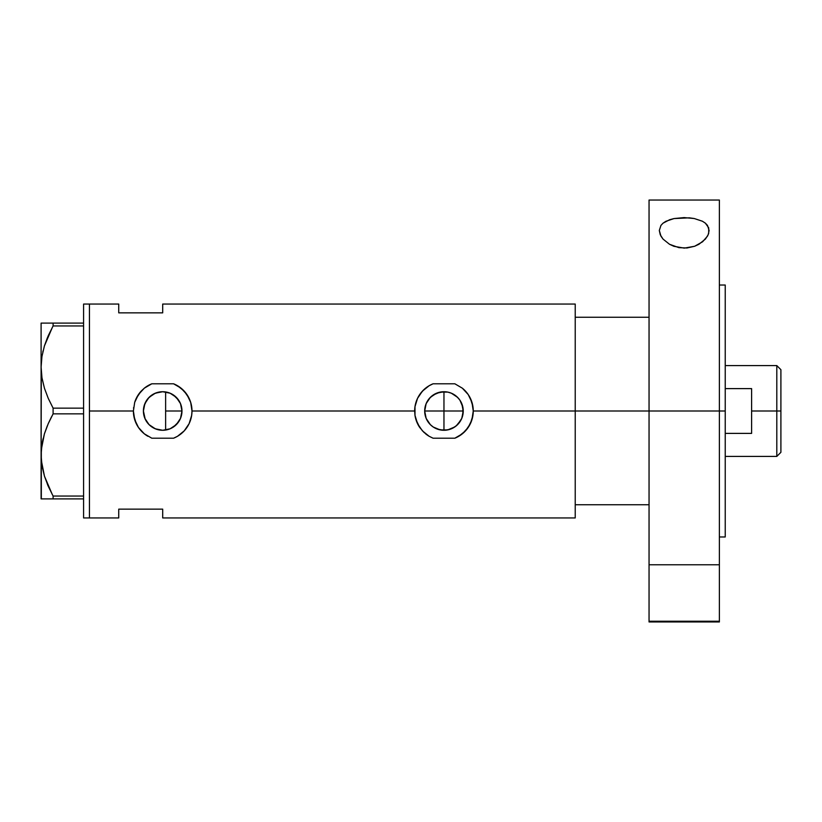 <?xml version="1.0" encoding="UTF-8"?>
<svg xmlns="http://www.w3.org/2000/svg" width="822" height="822" viewBox="0 0 822 822"><rect width="100%" height="100%" fill="white"/><g stroke="black" fill="none" stroke-linecap="round" stroke-linejoin="round"><path stroke-width="1.23" d="M169.558 429.012L167.462 429.68M172.784 427.419L170.945 428.426M175.692 425.241L174.089 426.546M178.138 422.539L176.792 424.152M180.08 419.333L178.99 421.285M181.395 415.665L180.624 418.079M425.056 414.781L424.686 411L426.156 418.398L425.056 414.781M426.926 420.032L428.652 422.714M429.063 423.238L429.937 424.234M449.644 429.423L443.962 430.276L447.733 429.906L440.171 429.906L433.256 427.029L430.327 424.635L432.793 426.71M436.564 428.807L435.639 428.385M460.998 401.979L462.868 407.219L462.868 414.761L463.238 411A19.276 19.276 0 0 1 443.962 430.276A19.276 19.276 0 0 1 424.686 411L426.145 403.623L430.327 397.365L436.585 393.193L443.962 391.724L443.962 430.276L437.561 429.187M433.235 427.019L436.554 428.796M454.823 426.926L447.723 429.906L451.36 428.807L456.2 425.899L460.998 420.021M458.152 424.049L454.669 427.029M160.3 430.132L162.622 430.276M162.735 430.276L169.99 428.848M152.091 427.101L156.427 429.228M143.819 407.044L143.408 411A19.276 19.276 0 0 1 162.694 391.724A19.276 19.276 0 0 1 181.97 411L180.501 418.377L176.319 424.635L170.072 428.807L162.694 430.276L155.317 428.807L149.059 424.635L144.877 418.377L143.408 411L144.877 403.623L149.059 397.365L155.317 393.193L162.694 391.724L170.072 393.193L176.319 397.365L180.501 403.623L181.97 411A19.276 19.276 0 0 1 162.694 430.276A19.276 19.276 0 0 1 143.408 411L145.175 419.066L148.628 424.193L151.916 426.988M178.806 421.594L180.542 418.285M173.432 427.008L178.651 421.809M170.144 428.786L173.329 427.07M575.225 304.058L575.225 411L575.225 317.241L649.051 317.241L575.225 317.241L575.225 411L649.051 411L575.225 411L575.225 517.942L575.225 411L473.256 411L471.951 419.662L468.191 427.471L462.334 433.831L454.864 438.198L433.06 438.198L429.156 436.287L422.426 430.862L417.555 423.69L414.987 415.367L414.658 411L191.988 411L191.66 415.387L189.101 423.7L184.231 430.862L177.501 436.287L173.586 438.198L151.793 438.198L144.333 433.831L138.456 427.471L134.695 419.631L133.39 411L89.444 411L89.444 304.058L89.444 411L133.39 411L134.695 402.369L138.456 394.539L144.312 388.179L151.793 383.802L173.586 383.802L177.511 385.724L184.251 391.159L189.101 398.321L190.694 402.39L191.988 411A29.294 29.294 0 0 0 173.586 383.802L181.097 388.2L186.943 394.57L190.694 402.39L191.988 411L414.658 411L414.987 406.643L417.545 398.321L422.405 391.149L429.156 385.724L433.06 383.802L454.864 383.802L462.365 388.2L468.221 394.57L471.962 402.39L473.256 411A29.294 29.294 0 0 0 462.365 388.2L468.221 394.57L470.379 398.321L472.938 406.633L473.256 411L575.225 411L575.225 304.058L162.694 304.058L162.694 312.853L118.738 312.853L118.738 304.058L118.738 312.853L162.694 312.853L162.694 304.058M452.84 428.108L451.37 428.796M430.327 424.635L426.145 418.377L424.686 411A19.276 19.276 0 0 1 443.962 391.724A19.276 19.276 0 0 1 463.238 411L443.962 411L443.962 391.724L440.171 392.094L447.743 392.094L451.34 393.193L457.597 397.365L459.991 400.293L462.868 407.239L463.238 411L461.769 418.388L457.597 424.635M164.359 391.796L165.623 391.95L165.623 430.05L164.379 430.204M144.158 416.312L143.819 414.946M145.73 420.155L145.032 418.737M148.001 423.484L146.994 422.2M154.32 428.365L152.82 427.563M150.909 426.258L150.128 425.621M158.091 429.721L157.362 429.526M162.037 430.266L161.451 430.235M433.06 383.802A29.294 29.294 0 0 0 429.156 385.713L433.06 383.802L454.864 383.802L462.354 388.19M89.444 411L89.444 517.942L89.444 411L89.444 517.942L83.587 517.942L89.444 517.942L89.444 304.058L83.587 304.058L89.444 304.058L89.444 411M118.738 509.147L162.694 509.147L162.694 517.942L162.694 509.147L118.738 509.147L118.738 517.942L118.738 509.147M161.472 391.755L162.047 391.734M156.427 392.762L158.091 392.279M160.331 391.868L154.331 393.625M149.635 396.821L150.919 395.731M152.82 394.437L147.991 398.516M145.032 403.263L145.741 401.824M146.994 399.811L144.169 405.657M459.673 399.831L461.769 403.612L463.238 411L424.686 411L425.056 407.219L424.686 411L443.962 411L443.962 430.276M458.871 398.773L455.665 395.68M451.37 393.204L452.326 393.635M447.764 392.094L450.343 392.803M443.972 391.724L446.182 391.847M429.146 385.724A29.294 29.294 0 0 0 414.987 406.643L417.545 398.321L419.723 394.539L423.936 389.607L429.156 385.724M414.987 406.674A29.294 29.294 0 0 0 414.658 410.959M425.601 433.831A29.294 29.294 0 0 0 429.156 436.287L423.957 432.403L419.734 427.471L415.963 419.631L414.987 415.367A29.294 29.294 0 0 0 419.703 427.44M414.987 415.336L414.987 406.643M454.864 438.198A29.294 29.294 0 0 0 473.256 411L472.927 415.387L470.369 423.7L465.509 430.862L458.768 436.287L454.864 438.198L433.06 438.198L429.156 436.287M414.853 407.65L414.802 408.185M465.56 430.79L466.968 429.146M470.924 399.523L470.379 398.321M462.868 414.761L461.769 418.377M151.793 383.802A29.294 29.294 0 0 0 144.312 388.179L151.793 383.802L173.586 383.802M173.586 438.198A29.294 29.294 0 0 0 191.988 411L191.66 415.387L189.101 423.7L184.231 430.862L177.501 436.287L173.586 438.198L151.793 438.198L144.333 433.831L138.456 427.471L136.277 423.69L133.719 415.367L133.39 411L134.695 402.369L136.277 398.321L141.137 391.149A29.294 29.294 0 0 0 134.705 402.338M133.39 411A29.294 29.294 0 0 0 147.868 436.266M141.137 391.149L144.312 388.179M133.585 407.65L133.524 408.185M184.313 430.769L185.7 429.135M189.646 399.513L189.101 398.321M165.623 430.05L165.623 391.95L162.735 391.724M162.643 391.724L161.472 391.765M173.35 394.93L170.144 393.214M178.651 400.191L173.411 394.981M181.631 407.393L181.97 411L180.758 404.27L178.795 400.406M428.694 399.235L426.926 401.968M437.54 392.824L440.191 392.094L433.235 394.981L429.063 398.762M454.689 394.981L451.36 393.193M180.758 404.27L181.395 406.335M178.99 400.715L180.08 402.677M176.792 397.848L178.138 399.461M174.1 395.454L175.692 396.759M170.945 393.574L172.784 394.581M167.462 392.32L168.952 392.772M435.506 393.676L436.554 393.204M425.056 407.219L426.156 403.602M52.331 494.628L44.45 476.154L41.316 460.351L41.316 449.624L44.398 433.903L48.221 423.69L53.101 413.846L53.101 408.154L48.241 398.341L44.45 388.251L41.973 377.822L41.1 367.054L41.953 356.45L44.398 346.011L48.221 335.797L53.101 325.944L53.101 323.108L83.587 323.108L41.1 323.108L41.963 323.108L41.1 323.108L41.1 498.892L53.101 498.892L53.101 496.056L83.587 496.056L53.101 496.056L48.241 486.244L44.45 476.154L41.973 465.714L41.1 454.946L41.953 444.353L44.398 433.903L48.221 423.69L53.101 413.846L53.101 408.154L83.587 408.154L53.101 408.154L48.241 398.341L44.45 388.251L41.973 377.822L41.1 367.054L41.963 377.74M52.495 327.064L44.419 345.928L47.388 337.76M42.795 352.032L43.083 350.788M53.101 413.846L83.587 413.846L53.101 413.846L48.241 423.659L44.419 433.821L47.316 425.817M42.795 439.934L41.963 444.26M41.1 454.504L41.501 462.2M47.491 484.487L47.84 485.329M53.101 498.892L83.587 498.892L48.231 498.892L53.101 498.892L53.101 496.056M53.101 325.944L83.587 325.944L53.101 325.944L48.231 335.787L53.101 325.944L53.101 323.108L43.165 323.108M41.1 366.612L41.953 356.45L44.398 346.011L48.221 335.797M41.963 498.892L48.221 498.892M41.316 498.892L41.316 460.31M44.398 498.892L43.165 498.892M41.429 448.319L41.316 449.583M43.063 438.753L41.953 444.291M51.509 416.836L48.241 423.659M41.501 374.308L41.953 377.709M41.1 454.946L41.316 372.407M41.439 360.396L41.316 361.69M44.409 323.108L48.221 323.108M41.1 367.054L41.1 323.108M83.587 304.058L83.587 517.942L83.587 304.058M575.225 504.759L649.051 504.759L575.225 504.759L575.225 411L575.225 504.759M776.8 411L780.9 411L780.9 369.684L780.9 452.316L780.9 411L776.8 411L776.8 365.585L776.8 411L751.606 411L776.8 411L776.8 456.416L776.8 411M751.606 388.611L751.606 433.389L725.23 433.389L751.606 433.389L751.606 388.611L725.23 388.611L751.606 388.611M165.623 411L181.97 411L165.623 411M708.708 227.838L708.698 233.325L707.444 236.212L702.584 241.781L694.641 246.261L686.987 247.987L678.9 247.648L669.529 244.288L663.046 239.099L660.991 236.243L659.306 230.479L660.939 225.403L663.025 223.183L665.943 221.272L674.05 218.56L684.12 217.594L694.241 218.529L702.409 221.231L705.368 223.163L707.465 225.372L709.119 230.479L708.174 234.763L705.399 239.079L698.977 244.247L694.641 246.261L684.284 248.121L673.896 246.302L669.529 244.288L663.046 239.099L660.261 234.784L659.306 230.479L660.939 225.403L663.025 223.183L669.663 219.71L674.05 218.56L689.309 217.83L694.241 218.529L702.409 221.231L705.368 223.163L708.708 227.838M649.051 621.905L649.051 621.227L719.373 621.227L719.373 564.776L649.051 564.776L649.051 621.227L649.051 200.044L649.051 411L725.23 411L725.23 536.982L725.23 411L649.051 411L649.051 564.776L719.373 564.776L719.373 200.044L719.373 621.227L649.051 621.227L649.051 621.956L719.373 621.956L719.373 621.227L719.373 621.905M725.23 411L725.23 285.018L725.23 411M89.444 304.058L118.738 304.058M89.444 517.942L118.738 517.942M575.225 517.942L162.694 517.942M725.23 365.585L776.8 365.585L780.9 369.684M725.23 456.416L776.8 456.416L780.9 452.316M719.373 536.982L725.23 536.982M649.051 200.044L719.373 200.044M719.373 285.018L725.23 285.018"/></g></svg>
